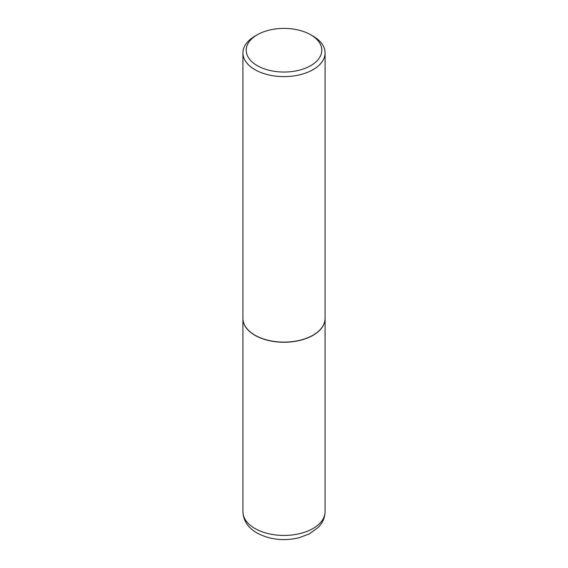 <?xml version="1.0" encoding="UTF-8"?>
<svg xmlns="http://www.w3.org/2000/svg" width="568" height="568" viewBox="0 0 568 568"><rect width="100%" height="100%" fill="white"/><g stroke="black" fill="none" stroke-linecap="round" stroke-linejoin="round"><path stroke-width="0.85" d="M242.926 318.463A41.073 23.714 0 0 0 242.926 318.534A41.073 23.714 0 0 0 254.954 335.305A41.073 23.714 0 0 0 299.719 340.445A41.073 23.714 0 0 0 325.074 318.534A41.073 23.714 0 0 0 325.074 318.463M257.276 34.79A37.793 21.818 0 0 0 257.276 65.647A37.793 21.818 0 0 0 310.724 65.647A37.793 21.818 0 0 0 310.724 34.79A37.793 21.818 0 0 0 257.276 34.79L254.954 36.132A41.073 23.714 0 0 0 242.926 52.902L242.926 318.399A41.073 23.714 0 0 0 254.954 335.17L255.067 335.234A40.91 23.622 0 0 0 312.933 335.234A40.91 23.622 0 0 0 312.989 335.198M255.067 335.234L254.954 335.17A41.073 23.714 0 0 0 313.046 335.17A41.073 23.714 0 0 0 325.074 318.399L325.074 52.902A41.073 23.714 0 0 0 313.046 36.132L310.724 34.79L313.046 36.132M242.926 52.902A41.073 23.714 0 0 0 254.954 69.672A41.073 23.714 0 0 0 299.719 74.813A41.073 23.714 0 0 0 325.074 52.902M325.074 511.718C325.024 516.042 323.774 520.025 321.325 523.682L318.556 527.139L309.255 533.948L298.931 537.789C283.645 541.276 269.665 539.678 256.999 532.997C247.953 527.679 243.26 520.586 242.926 511.718A41.073 23.714 0 0 0 254.954 528.489A41.073 23.714 0 0 0 299.719 533.629A41.073 23.714 0 0 0 325.074 511.718L325.074 318.534M242.926 511.718L242.926 318.534"/></g></svg>
